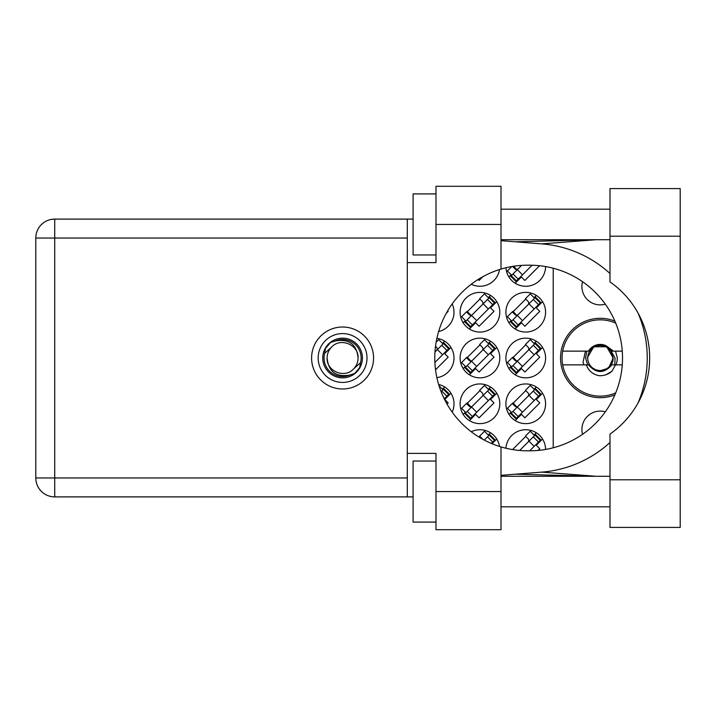 <?xml version="1.0" encoding="UTF-8"?>
<svg xmlns="http://www.w3.org/2000/svg" width="716" height="716" viewBox="0 0 716 716"><rect width="100%" height="100%" fill="white"/><g stroke="black" fill="none" stroke-linecap="round" stroke-linejoin="round"><path stroke-width="1.07" d="M614.874 321.117A39.684 39.684 0 0 0 560.538 358A39.684 39.684 0 0 0 614.874 394.883M582.564 434.281A18.312 18.312 0 0 1 605.306 411.834M605.306 304.166A18.312 18.312 0 0 1 582.564 281.719M505.943 267.757A19.842 19.842 0 0 0 526.332 286.257A19.842 19.842 0 0 0 545.583 266.567M471.244 284.252A19.842 19.842 0 0 0 499.544 269.538M505.899 312.212A19.842 19.842 0 0 0 525.741 332.054A19.842 19.842 0 0 0 545.583 312.212A19.842 19.842 0 0 0 525.741 292.37A19.842 19.842 0 0 0 505.899 312.212M460.111 312.212A19.842 19.842 0 0 0 479.953 332.054A19.842 19.842 0 0 0 499.795 312.212A19.842 19.842 0 0 0 479.953 292.37A19.842 19.842 0 0 0 460.111 312.212M438.622 331.544A19.842 19.842 0 0 0 452.181 303.897M505.899 358A19.842 19.842 0 0 0 525.741 377.842A19.842 19.842 0 0 0 545.583 358A19.842 19.842 0 0 0 525.741 338.158A19.842 19.842 0 0 0 505.899 358M460.111 358A19.842 19.842 0 0 0 479.953 377.842A19.842 19.842 0 0 0 499.795 358A19.842 19.842 0 0 0 479.953 338.158A19.842 19.842 0 0 0 460.111 358M436.876 377.654A19.842 19.842 0 0 0 436.876 338.346M505.899 403.788A19.842 19.842 0 0 0 525.741 423.63A19.842 19.842 0 0 0 545.583 403.788A19.842 19.842 0 0 0 525.741 383.946A19.842 19.842 0 0 0 505.899 403.788M460.111 403.788A19.842 19.842 0 0 0 479.953 423.63A19.842 19.842 0 0 0 499.795 403.788A19.842 19.842 0 0 0 479.953 383.946A19.842 19.842 0 0 0 460.111 403.788M452.181 412.103A19.842 19.842 0 0 0 438.622 384.456M499.544 446.462A19.842 19.842 0 0 0 471.244 431.748M545.583 449.433A19.842 19.842 0 0 0 526.332 429.743A19.842 19.842 0 0 0 505.943 448.243M490.496 432.768L488.258 435.006M492.053 443.732L496.761 439.033M536.284 432.768L534.047 435.006M538.065 450.427L539.766 448.717L536.32 445.262L542.549 439.033M536.284 386.98L534.047 389.218M515.189 420.596L521.418 414.367L524.873 417.822L539.766 402.929L536.32 399.474L542.549 393.245M511.17 412.103L508.933 414.331M444.708 341.192L442.47 343.429M435.525 369.805L448.189 357.141L444.734 353.686L450.973 347.457M490.496 341.192L488.258 343.429M469.401 374.808L475.63 368.579L479.085 372.034L493.977 357.141L490.532 353.686L496.761 347.457M465.382 366.315L463.145 368.543M490.496 386.98L488.258 389.218M469.401 420.596L475.63 414.367L479.085 417.822L493.977 402.929L490.532 399.474L496.761 393.245M465.382 412.103L463.145 414.331M444.708 386.98L442.47 389.218M447.026 404.093L448.189 402.929L444.734 399.474L450.973 393.245M478.118 279.482L479.085 280.457L482.853 276.689M515.189 283.232L521.418 277.002L524.873 280.457L539.596 265.726M511.17 274.729L508.933 276.967M446.256 313.286L448.189 311.344L447.661 310.816M536.284 341.192L534.047 343.429M515.189 374.808L521.418 368.579L524.873 372.034L539.766 357.141L536.32 353.686L542.549 347.457M511.17 366.315L508.933 368.543M490.496 295.404L488.258 297.641M469.401 329.02L475.63 322.791L479.085 326.245L493.977 311.344L490.532 307.898L496.761 301.669M465.382 320.517L463.145 322.755M536.284 295.404L534.047 297.641M515.189 329.02L521.418 322.791L524.873 326.245L539.766 311.344L536.32 307.898L542.549 301.669M511.17 320.517L508.933 322.755M479.953 436.411L479.183 437.181M525.741 436.411L512.575 449.576L512.021 449.487M479.953 390.623L466.787 403.788M525.741 390.623L512.575 403.788M479.953 344.835L466.787 358M525.741 344.835L512.575 358M479.953 299.046L466.787 312.212M525.741 299.046L512.575 312.212M512.575 266.424L514.84 268.688A2.443 2.443 0 0 0 518.295 268.688M553.208 268.223L553.208 447.777M318.164 358A24.425 24.425 0 0 0 342.588 382.425A24.425 24.425 0 0 0 367.004 358A24.425 24.425 0 0 0 342.588 333.575A24.425 24.425 0 0 0 318.164 358M322.746 358A19.842 19.842 0 0 0 342.588 377.842A19.842 19.842 0 0 0 362.43 358A19.842 19.842 0 0 0 342.588 338.158A19.842 19.842 0 0 0 322.746 358M324.652 353.283L331.633 347.045A15.492 15.492 0 0 0 327.096 358C328.537 371.801 336.171 377.475 349.99 375.005L354.68 373.457L359.727 367.541L360.515 362.717A18.544 18.544 0 0 0 335.178 340.995L330.497 342.543L325.44 348.459L324.652 353.283A18.544 18.544 0 0 0 349.99 375.005M331.633 347.045C340.503 337.164 358.788 344.736 358.081 358C356.631 344.199 348.996 338.525 335.178 340.995M360.515 362.717L353.543 368.955A15.492 15.492 0 0 0 358.081 358M353.543 368.955C344.665 378.836 326.38 371.264 327.096 358M615.715 392.869A38.154 38.154 0 0 1 562.687 351.135A38.154 38.154 0 0 1 615.715 323.131M562.687 364.865L588.498 364.865C596.312 373.707 604.125 373.707 611.938 364.865L622.258 364.865M615.527 364.865L611.867 371.344C608.144 374.513 603.83 375.945 598.916 375.667C592.741 374.325 588.534 370.727 586.297 364.865M562.687 351.135L588.498 351.135A13.586 13.586 0 0 1 606.318 345.864L611.938 351.135L613.442 351.135L606.318 345.864M611.867 371.344L605.96 374.754M585.428 351.135L583.039 362.314L583.889 364.865M622.258 351.135L613.442 351.135M484.267 440.08L489.234 435.113L494.416 440.295L494.953 439.758L489.771 434.576L489.234 435.113M491.292 443.41L494.416 440.295M488.804 435.543L484.481 431.229L479.63 436.089L482.217 438.675A2.443 2.443 0 0 1 482.602 439.176M519.673 450.462L535.022 435.113L540.204 440.295L540.741 439.758L535.559 434.576L535.022 435.113M501.012 224.448L435.99 224.448L435.99 186.294L501.012 186.294L501.012 269.082A92.803 92.803 0 0 1 527.567 265.197L529.715 265.197A92.803 92.803 0 0 1 622.517 358A92.803 92.803 0 0 1 529.715 450.803L540.204 440.295M534.592 435.543L530.27 431.229L525.419 436.089L528.005 438.675A2.443 2.443 0 0 1 528.005 442.13M514.043 449.809L513.211 448.941M513.345 449.702L512.996 449.156M441.101 391.67L443.446 389.325L448.628 394.507L449.165 393.97L443.983 388.788L443.446 389.325M444.26 398.875L448.628 394.507M443.016 389.755L439.024 385.772M489.234 389.325L464.952 413.606L470.126 418.788L494.953 393.97L489.771 388.788L489.234 389.325L494.416 394.507M465.49 413.069L470.672 418.251M465.919 412.64L461.605 408.326L466.456 403.466L469.052 406.053A2.443 2.443 0 0 0 472.506 406.053M488.804 389.755L484.481 385.441L479.63 390.301L482.217 392.887A2.443 2.443 0 0 1 482.217 396.342M471.289 407.27L467.154 402.866M470.725 407.279L467.208 403.368M535.022 389.325L510.741 413.606L515.914 418.788L540.741 393.97L535.559 388.788L535.022 389.325L540.204 394.507M511.278 413.069L516.46 418.251M511.707 412.64L507.393 408.326L512.244 403.466L514.84 406.053A2.443 2.443 0 0 0 518.295 406.053M534.592 389.755L530.27 385.441L525.419 390.301L528.005 392.887A2.443 2.443 0 0 1 528.005 396.342M517.077 407.27L512.942 402.866M516.513 407.279L512.996 403.368M434.97 352.012L443.446 343.537L448.628 348.719L449.165 348.182L443.983 343L443.446 343.537M434.88 362.466L448.628 348.719M443.016 343.966L438.693 339.653L436.125 342.221M436.429 350.554A2.443 2.443 0 0 0 436.429 347.099L435.525 346.195M489.234 343.537L464.952 367.818L470.126 373L494.953 348.182L489.771 343L489.234 343.537L494.416 348.719M465.49 367.281L470.672 372.463M465.919 366.852L461.605 362.529L466.456 357.678L469.052 360.264A2.443 2.443 0 0 0 472.506 360.264M488.804 343.966L484.481 339.653L479.63 344.512L482.217 347.099A2.443 2.443 0 0 1 482.217 350.554M471.289 361.482L467.154 357.078M470.725 361.49L467.208 357.579M535.022 343.537L510.741 367.818L515.914 373L540.741 348.182L535.559 343L535.022 343.537L540.204 348.719M511.278 367.281L516.46 372.463M511.707 366.852L507.393 362.529L512.244 357.678L514.84 360.264A2.443 2.443 0 0 0 518.295 360.264M534.592 343.966L530.27 339.653L525.419 344.512L528.005 347.099A2.443 2.443 0 0 1 528.005 350.554M517.077 361.482L512.942 357.078M516.513 361.49L512.996 357.579M489.234 297.749L464.952 322.03L470.126 327.212L494.953 302.394L489.771 297.212L489.234 297.749L494.416 302.931M465.49 321.493L470.672 326.675M465.919 321.063L461.605 316.74L466.456 311.89L469.052 314.476A2.443 2.443 0 0 0 472.506 314.476M488.804 298.178L484.481 293.864L479.63 298.724L482.217 301.311A2.443 2.443 0 0 1 482.217 304.765M471.289 315.693L467.154 311.29M470.725 315.702L467.208 311.791M535.022 297.749L510.741 322.03L515.914 327.212L540.741 302.394L535.559 297.212L535.022 297.749L540.204 302.931M511.278 321.493L516.46 326.675M511.707 321.063L507.393 316.74L512.244 311.89L514.84 314.476A2.443 2.443 0 0 0 518.295 314.476M534.592 298.178L530.27 293.864L525.419 298.724L528.005 301.311A2.443 2.443 0 0 1 528.005 304.765M517.077 315.693L512.942 311.29M516.513 315.702L512.996 311.791M521.588 265.394L510.741 276.242L515.914 281.424L532.113 265.233M511.278 275.705L516.46 280.887M511.707 275.275L507.393 270.952L511.797 266.549M516.621 269.404L513.658 266.254M516.513 269.914L513.059 266.164M612.735 358A12.512 12.512 0 0 1 600.223 370.512A12.512 12.512 0 0 1 587.711 358A12.512 12.512 0 0 1 600.223 345.488A12.512 12.512 0 0 1 612.735 358M614.775 364.865L615.062 358L610.569 350.187L613.182 358C613.093 362.18 611.428 365.59 608.17 368.239L598.146 371.425M587.693 364.865L585.545 358L586.843 351.135M615.527 351.135L617.317 358A17.095 17.095 0 0 1 615.876 364.865M610.596 350.222L613.182 358L608.707 367.8L613.182 358L606.703 346.777L593.743 346.777L587.254 358L593.743 346.777L606.703 346.777L613.182 358L608.707 367.8L613.182 358L606.703 346.777L593.743 346.777L587.254 358L593.743 346.777L606.703 346.777L610.139 349.65M609.987 479.801L609.987 434.093A92.803 92.803 0 0 0 609.987 281.907L609.987 188.585L680.2 188.585L680.2 527.415L609.987 527.415L609.987 479.801L680.2 479.801M435.99 522.08L413.096 522.08L413.096 461.023L435.99 461.023M435.99 254.977L413.096 254.977L413.096 193.92L435.99 193.92M342.588 327.015A30.985 30.985 0 0 0 311.603 358A30.985 30.985 0 0 0 342.588 388.985A30.985 30.985 0 0 0 373.564 358A30.985 30.985 0 0 0 342.588 327.015M609.987 209.188L501.012 209.188M609.987 239.717L501.012 239.717M609.987 476.283L501.012 476.283M609.987 506.812L501.012 506.812M435.99 529.706L435.99 491.552L501.012 491.552L501.012 529.706L435.99 529.706M435.99 224.448L435.99 262.611L407.297 262.611L407.297 453.389L435.99 453.389L435.99 491.552M501.012 269.082A92.803 92.803 0 0 0 501.012 446.918L501.012 491.552M413.096 496.895L54.729 496.895A18.929 18.929 0 0 1 35.8 477.966L35.8 238.034A18.929 18.929 0 0 1 54.729 219.105L407.297 219.105L407.297 262.611M413.096 219.105L407.297 219.105M407.297 453.389L407.297 496.895M529.715 450.803L527.567 450.803A92.803 92.803 0 0 1 501.012 446.918M501.012 475.326L541.752 472.121A114.471 114.471 0 0 0 609.987 442.506M638.001 403.054A114.471 114.471 0 0 0 638.001 312.946M609.987 273.494A114.471 114.471 0 0 0 541.752 243.879L501.012 240.674M596.016 476.283L541.752 472.121M541.752 243.879L596.016 239.717M487.507 436.841L492.68 442.023M528.981 441.163L534.154 446.337M533.295 436.841L538.468 442.023M441.718 391.052L446.891 396.234M471.531 407.028L476.713 412.21M467.217 411.342L472.399 416.524M483.193 395.366L488.366 400.548M487.507 391.052L492.68 396.234M517.319 407.028L522.501 412.21M513.005 411.342L518.187 416.524M528.981 395.366L534.154 400.548M533.295 391.052L538.468 396.234M437.395 349.578L442.577 354.76M441.718 345.264L446.891 350.446M471.531 361.24L476.713 366.422M467.217 365.554L472.399 370.736M483.193 349.578L488.366 354.76M487.507 345.264L492.68 350.446M517.319 361.24L522.501 366.422M513.005 365.554L518.187 370.736M528.981 349.578L534.154 354.76M533.295 345.264L538.468 350.446M471.531 315.452L476.713 320.634M467.217 319.766L472.399 324.948M483.193 303.79L488.366 308.972M487.507 299.476L492.68 304.658M517.319 315.452L522.501 320.634M513.005 319.766L518.187 324.948M528.981 303.79L534.154 308.972M533.295 299.476L538.468 304.658M517.319 269.663L522.501 274.837M513.005 273.977L518.187 279.159M407.297 238.034L54.729 238.034L54.729 477.966L407.297 477.966M54.729 496.895L54.729 477.966L35.8 477.966M35.8 238.034L54.729 238.034L54.729 219.105M609.987 236.199L680.2 236.199M515.377 474.198L594.763 476.283M515.377 241.802L594.763 239.717"/></g></svg>
